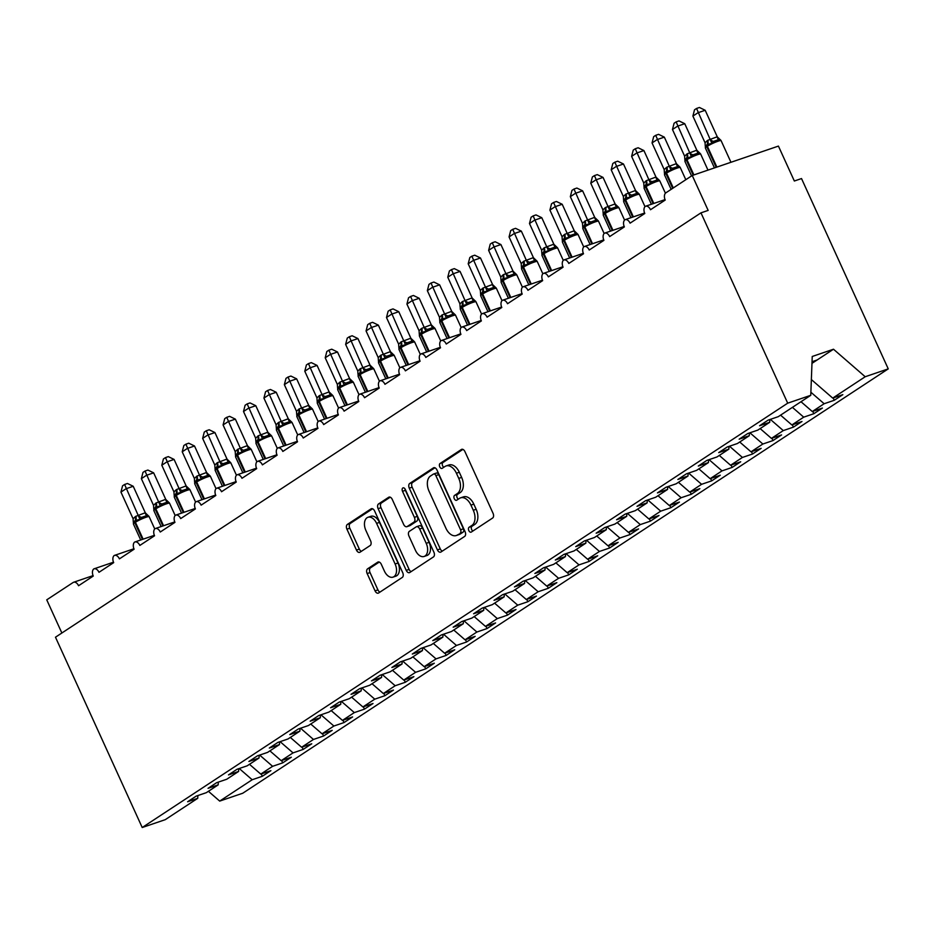<?xml version="1.0" encoding="UTF-8"?>
<svg xmlns="http://www.w3.org/2000/svg" width="935" height="935" viewBox="0 0 935 935"><rect width="100%" height="100%" fill="white"/><g stroke="black" fill="none" stroke-linecap="round" stroke-linejoin="round"><path stroke-width="1.4" d="M468.809 530.577A2.653 1.648 -108.8 0 0 471.065 532.167A2.653 1.648 -108.8 0 0 471.298 532.05L492.605 518.048A3.798 2.349 -108.8 0 0 493.049 513.303L464.929 451.605A3.798 2.349 -108.8 0 0 461.703 449.326A3.798 2.349 -108.8 0 0 461.364 449.501L440.058 463.503A2.653 1.648 -108.8 0 0 439.754 466.822A2.653 1.648 -108.8 0 0 442.01 468.412A2.653 1.648 -108.8 0 0 442.243 468.295L445.002 466.483A12.143 7.527 -108.8 0 1 446.077 465.957A12.143 7.527 -108.8 0 1 456.42 473.239L458.758 478.381A12.143 7.527 -108.8 0 1 457.344 493.563L454.585 495.375A2.653 1.648 -108.8 0 0 454.281 498.706A2.653 1.648 -108.8 0 0 456.537 500.295A2.653 1.648 -108.8 0 0 456.771 500.178L459.529 498.367A12.143 7.527 -108.8 0 1 460.604 497.841A12.143 7.527 -108.8 0 1 470.948 505.11L473.285 510.253A12.143 7.527 -108.8 0 1 471.871 525.447L469.113 527.258A2.653 1.648 -108.8 0 0 468.809 530.577M460.604 497.841L463.479 496.859A12.143 7.527 -108.8 0 1 473.823 504.14L476.16 509.283A12.143 7.527 -108.8 0 1 474.746 524.465L471.988 526.276A2.653 1.648 -108.8 0 0 471.672 529.596A2.653 1.648 -108.8 0 0 472.865 531.022M462.895 449.396L442.933 462.521A2.653 1.648 -108.8 0 0 442.617 465.84A2.653 1.648 -108.8 0 0 443.809 467.278M446.077 465.957L448.952 464.975A12.143 7.527 -108.8 0 1 459.295 472.257L461.633 477.399A12.143 7.527 -108.8 0 1 460.219 492.581L457.46 494.405A2.653 1.648 -108.8 0 0 457.145 497.724A2.653 1.648 -108.8 0 0 458.337 499.15M367.607 568.819A3.798 2.349 -108.8 0 0 367.163 573.564L375.052 590.873A3.798 2.349 -108.8 0 0 378.278 593.152A3.798 2.349 -108.8 0 0 378.617 592.989L402.272 577.433A3.798 2.349 -108.8 0 0 402.716 572.688L374.608 510.989A3.798 2.349 -108.8 0 0 371.37 508.71A3.798 2.349 -108.8 0 0 371.031 508.874L347.376 524.43A3.798 2.349 -108.8 0 0 346.932 529.175L356.457 550.084A3.798 2.349 -108.8 0 0 359.694 552.363A3.798 2.349 -108.8 0 0 360.033 552.199L370.155 545.537A3.798 2.349 -108.8 0 0 370.599 540.792L365.877 530.425A10.156 6.3 -108.8 0 1 367.958 517.289A10.156 6.3 -108.8 0 1 376.595 523.378L395.108 563.992A10.156 6.3 -108.8 0 1 393.027 577.129A10.156 6.3 -108.8 0 1 384.378 571.04L381.293 564.273A3.798 2.349 -108.8 0 0 378.067 561.993A3.798 2.349 -108.8 0 0 377.728 562.169L367.607 568.819L370.482 567.837A3.798 2.349 -108.8 0 0 370.038 572.582L377.927 589.892A3.798 2.349 -108.8 0 0 379.961 592.1M787.702 403.172L142.214 827.522L165.273 819.656L197.741 798.303L187.619 801.762L196.198 796.117L206.331 792.67L218.171 784.874L208.049 788.334L216.628 782.688L226.749 779.241L238.6 771.445L228.479 774.905L237.058 769.26L247.179 765.812L259.03 758.016L248.897 761.476L257.476 755.831L267.609 752.383L279.46 744.587L269.327 748.047L277.905 742.402L288.038 738.954L299.878 731.158L289.756 734.618L298.335 728.973L308.457 725.525L320.308 717.729L310.186 721.189L318.765 715.544L328.886 712.096L340.737 704.3L330.604 707.76L339.183 702.115L349.316 698.667L361.167 690.871L351.034 694.331L359.613 688.686L369.746 685.238L381.585 677.443L371.464 680.902L380.042 675.257L390.164 671.809L402.015 664.014L391.894 667.473L400.472 661.828L410.594 658.38L422.445 650.585L412.312 654.044L420.902 648.399L431.023 644.951L442.874 637.156L432.741 640.615L441.32 634.97L451.453 631.522L463.292 623.727L453.171 627.186L461.75 621.541L471.871 618.093L483.722 610.298L473.601 613.757L482.179 608.112L492.301 604.664L504.152 596.869L494.031 600.328L502.609 594.683L512.731 591.236L524.582 583.44L514.449 586.899L523.027 581.254L533.16 577.807L545 570.011L534.878 573.471L543.457 567.825L553.59 564.378L565.43 556.582L555.308 560.042L563.887 554.397L574.008 550.949L585.859 543.153L575.738 546.613L584.317 540.968L594.438 537.52L606.289 529.724L596.156 533.184L604.735 527.539L614.868 524.091L626.719 516.307L616.586 519.755L625.164 514.11L635.297 510.662L647.137 502.878L637.015 506.326L645.594 500.681L655.715 497.233L667.567 489.449L657.445 492.897L666.024 487.252L676.145 483.804L687.996 476.02L677.863 479.468L686.442 473.823L696.575 470.375L708.426 462.591L698.293 466.039L706.872 460.394L717.005 456.946L728.844 449.162L718.723 452.61L727.301 446.965L737.423 443.517L749.274 435.733L739.153 439.181L747.731 433.548L757.853 430.088L769.704 422.304L759.571 425.752L768.161 420.119L778.282 416.659L810.762 395.306L787.702 403.172L700.969 212.853L708.157 210.41L692.239 175.488L665.895 192.809A5.797 3.6 -108.8 0 0 665.217 200.055L650.503 209.732A5.797 3.6 71.2 0 0 645.571 206.249A5.797 3.6 71.2 0 0 645.267 206.378A5.797 3.6 -108.8 0 0 644.788 213.484L630.085 223.161A5.797 3.6 71.2 0 0 625.141 219.678A5.797 3.6 71.2 0 0 624.837 219.807A5.797 3.6 -108.8 0 0 624.358 226.913L609.655 236.59A5.797 3.6 71.2 0 0 604.711 233.107A5.797 3.6 71.2 0 0 604.407 233.236A5.797 3.6 -108.8 0 0 603.928 240.342L589.225 250.019A5.797 3.6 71.2 0 0 584.293 246.536A5.797 3.6 71.2 0 0 583.989 246.665A5.797 3.6 -108.8 0 0 583.51 253.771L568.796 263.448A5.797 3.6 71.2 0 0 563.863 259.965A5.797 3.6 71.2 0 0 563.56 260.094A5.797 3.6 -108.8 0 0 563.08 267.2L548.377 276.877A5.797 3.6 71.2 0 0 543.434 273.394A5.797 3.6 71.2 0 0 543.13 273.523A5.797 3.6 -108.8 0 0 542.651 280.629L527.948 290.306A5.797 3.6 71.2 0 0 523.004 286.823A5.797 3.6 71.2 0 0 522.7 286.952A5.797 3.6 -108.8 0 0 522.221 294.058L507.518 303.735A5.797 3.6 71.2 0 0 502.586 300.252A5.797 3.6 71.2 0 0 502.282 300.38A5.797 3.6 -108.8 0 0 501.803 307.486L487.088 317.164A5.797 3.6 71.2 0 0 482.156 313.681A5.797 3.6 71.2 0 0 481.852 313.809A5.797 3.6 -108.8 0 0 481.373 320.915L466.67 330.593A5.797 3.6 71.2 0 0 461.726 327.11A5.797 3.6 71.2 0 0 461.423 327.238A5.797 3.6 -108.8 0 0 460.943 334.344L446.24 344.022A5.797 3.6 71.2 0 0 441.297 340.539A5.797 3.6 71.2 0 0 440.993 340.667A5.797 3.6 -108.8 0 0 440.514 347.773L425.811 357.45A5.797 3.6 71.2 0 0 420.879 353.968A5.797 3.6 71.2 0 0 420.575 354.096A5.797 3.6 -108.8 0 0 420.095 361.202L405.381 370.868A5.797 3.6 71.2 0 0 400.449 367.397A5.797 3.6 71.2 0 0 400.145 367.525A5.797 3.6 -108.8 0 0 399.666 374.631L384.951 384.297A5.797 3.6 71.2 0 0 380.019 380.825A5.797 3.6 71.2 0 0 379.715 380.954A5.797 3.6 -108.8 0 0 379.236 388.06L364.533 397.726A5.797 3.6 71.2 0 0 359.589 394.254A5.797 3.6 71.2 0 0 359.285 394.383A5.797 3.6 -108.8 0 0 358.806 401.489L344.103 411.155A5.797 3.6 71.2 0 0 339.171 407.683A5.797 3.6 71.2 0 0 338.856 407.812A5.797 3.6 -108.8 0 0 338.388 414.918L323.674 424.583A5.797 3.6 71.2 0 0 318.742 421.112A5.797 3.6 71.2 0 0 318.438 421.241A5.797 3.6 -108.8 0 0 317.958 428.347L303.244 438.012A5.797 3.6 71.2 0 0 298.312 434.541A5.797 3.6 71.2 0 0 298.008 434.67A5.797 3.6 -108.8 0 0 297.529 441.776L282.826 451.441A5.797 3.6 71.2 0 0 277.882 447.97A5.797 3.6 71.2 0 0 277.578 448.099A5.797 3.6 -108.8 0 0 277.099 455.205L262.396 464.87A5.797 3.6 71.2 0 0 257.464 461.399A5.797 3.6 71.2 0 0 257.148 461.528A5.797 3.6 -108.8 0 0 256.681 468.634L241.966 478.299A5.797 3.6 71.2 0 0 237.034 474.828A5.797 3.6 71.2 0 0 236.73 474.957A5.797 3.6 -108.8 0 0 236.251 482.063L221.537 491.728A5.797 3.6 71.2 0 0 216.604 488.257A5.797 3.6 71.2 0 0 216.301 488.386A5.797 3.6 -108.8 0 0 215.821 495.492L201.119 505.157A5.797 3.6 71.2 0 0 196.175 501.686A5.797 3.6 71.2 0 0 195.871 501.815A5.797 3.6 -108.8 0 0 195.392 508.921L180.689 518.586A5.797 3.6 71.2 0 0 175.745 515.115A5.797 3.6 71.2 0 0 175.441 515.243A5.797 3.6 -108.8 0 0 174.962 522.349L160.259 532.015A5.797 3.6 71.2 0 0 155.327 528.544A5.797 3.6 71.2 0 0 155.023 528.672A5.797 3.6 -108.8 0 0 154.544 535.778L139.829 545.444A5.797 3.6 71.2 0 0 134.897 541.973A5.797 3.6 71.2 0 0 134.593 542.101A5.797 3.6 -108.8 0 0 134.114 549.207L119.411 558.873A5.797 3.6 71.2 0 0 114.467 555.402A5.797 3.6 71.2 0 0 114.163 555.53A5.797 3.6 -108.8 0 0 113.684 562.636L98.981 572.302A5.797 3.6 71.2 0 0 94.038 568.831A5.797 3.6 71.2 0 0 93.734 568.959A5.797 3.6 -108.8 0 0 93.255 576.065L78.552 585.731A5.797 3.6 71.2 0 0 73.62 582.26A5.797 3.6 71.2 0 0 73.105 582.505L46.75 599.838L61.862 633.007M142.214 827.522L55.481 637.202L700.969 212.853M437.405 549.885A3.798 2.349 -108.8 0 0 440.642 552.153A3.798 2.349 -108.8 0 0 440.969 551.989L464.637 536.433A3.798 2.349 -108.8 0 0 465.081 531.688L436.961 469.989A3.798 2.349 -108.8 0 0 433.735 467.722A3.798 2.349 -108.8 0 0 433.396 467.886L409.729 483.442A3.798 2.349 -108.8 0 0 409.296 488.187L437.405 549.885L440.28 548.903A3.798 2.349 -108.8 0 0 442.313 551.112M433.454 556.933L409.799 572.489A3.798 2.349 -108.8 0 1 409.46 572.652A3.798 2.349 -108.8 0 1 406.234 570.373L378.114 508.675A3.798 2.349 -108.8 0 1 378.558 503.93L388.679 497.28A3.798 2.349 -108.8 0 1 389.018 497.116A3.798 2.349 -108.8 0 1 392.244 499.383L403.651 524.406A3.798 2.349 -108.8 0 0 406.877 526.685A3.798 2.349 -108.8 0 0 407.216 526.522L413.936 522.104A3.798 2.349 -108.8 0 0 414.38 517.359L402.506 491.307A2.653 1.648 -108.8 0 1 403.055 487.871A2.653 1.648 -108.8 0 1 405.311 489.461L433.898 552.188A3.798 2.349 -108.8 0 1 433.454 556.933M261.239 773.935L262.314 776.284L270.893 770.65L260.76 774.098L272.611 766.314L259.673 755.083M249.47 764.304L260.76 774.098M281.669 760.506L282.732 762.855L291.311 757.221L281.19 760.669L293.041 752.885L280.103 741.654M269.899 750.875L281.19 760.669M302.087 747.077L303.162 749.426L311.741 743.792L301.619 747.24L313.459 739.456L300.532 728.225M290.329 737.446L301.619 747.24M322.517 733.648L323.592 735.997L332.17 730.364L322.049 733.811L333.889 726.028L320.95 714.796M310.747 724.017L322.049 733.811M342.946 720.219L344.022 722.568L352.6 716.935L342.467 720.382L354.318 712.599L341.38 701.367M331.177 710.588L342.467 720.382M363.376 706.79L364.44 709.139L373.018 703.506L362.897 706.953L374.748 699.17L361.81 687.938M351.607 697.159L362.897 706.953M383.806 693.361L384.869 695.71L393.448 690.077L383.327 693.525L395.178 685.741L382.24 674.509M372.036 683.73L383.327 693.525M404.224 679.932L405.299 682.281L413.878 676.648L403.756 680.096L415.596 672.312L402.658 661.08M392.455 670.301L403.756 680.096M424.654 666.503L425.729 668.852L434.308 663.219L424.174 666.667L436.026 658.883L423.087 647.651M412.884 656.873L424.174 666.667M445.083 653.074L446.147 655.423L454.737 649.79L444.604 653.238L456.455 645.454L443.517 634.222M433.314 643.444L444.604 653.238M465.513 639.645L466.577 641.994L475.155 636.361L465.034 639.809L476.885 632.025L463.947 620.793M453.744 630.015L465.034 639.809M485.931 626.216L487.006 628.565L495.585 622.932L485.464 626.38L497.303 618.596L484.365 607.364M474.162 616.586L485.464 626.38M506.361 612.799L507.436 615.148L516.015 609.503L505.882 612.951L517.733 605.167L504.795 593.935M494.592 603.157L505.882 612.951M526.791 599.37L527.854 601.719L536.445 596.074L526.312 599.522L538.163 591.738L525.225 580.506M515.021 589.728L526.312 599.522M547.22 585.941L548.284 588.29L556.863 582.645L546.741 586.093L558.592 578.309L545.654 567.077M535.451 576.299L546.741 586.093M567.639 572.512L568.714 574.861L577.292 569.216L567.171 572.664L579.01 564.88L566.072 553.649M555.881 562.87L567.171 572.664M588.068 559.083L589.143 561.432L597.722 555.787L587.589 559.235L599.44 551.451L586.502 540.22M576.299 549.441L587.589 559.235M608.498 545.654L609.573 548.003L618.152 542.358L608.019 545.806L619.87 538.022L606.932 526.791M596.729 536.012L608.019 545.806M628.928 532.225L629.991 534.575L638.57 528.929L628.449 532.377L640.3 524.593L627.362 513.362M617.158 522.583L628.449 532.377M649.346 518.796L650.421 521.146L659 515.501L648.878 518.96L660.718 511.164L647.78 499.933M637.588 509.154L648.878 518.96M669.776 505.367L670.851 507.717L679.429 502.072L669.296 505.531L681.147 497.736L668.209 486.504M658.006 495.725L669.296 505.531M690.205 491.939L691.281 494.288L699.859 488.643L689.726 492.102L701.577 484.307L688.639 473.075M678.436 482.296L689.726 492.102M710.635 478.51L711.699 480.859L720.277 475.214L710.156 478.673L722.007 470.878L709.069 459.658M698.866 468.867L710.156 478.673M731.065 465.081L732.128 467.43L740.707 461.785L730.586 465.244L742.425 457.449L729.499 446.229M719.296 455.438L730.586 465.244M751.483 451.652L752.558 454.001L761.137 448.356L751.015 451.815L762.855 444.02L749.917 432.8M739.714 442.01L751.015 451.815M771.913 438.223L772.988 440.572L781.567 434.927L771.433 438.386L783.285 430.591L770.346 419.371M760.143 428.581L771.433 438.386M792.342 424.794L793.406 427.143L801.985 421.498L791.863 424.958L803.714 417.162L792.424 407.368M780.573 415.152L791.863 424.958M812.772 411.365L813.836 413.714L822.414 408.069L812.293 411.529L824.144 403.733L834.265 400.285L842.844 394.64L832.723 398.1L865.202 376.747L888.25 368.881L801.517 178.562L794.341 181.016L778.423 146.094L692.239 175.488M801.003 401.723L812.293 411.529M811.358 379.563L832.723 398.1M239.243 768.512L252.181 779.743L262.314 776.284M197.741 798.303L197.846 795.556M282.732 762.855L272.611 766.314M218.171 784.874L218.276 782.128M303.162 749.426L293.041 752.885M238.6 771.445L238.706 768.699M323.592 735.997L313.459 739.456M259.03 758.016L259.135 755.27M344.022 722.568L333.889 726.028M279.46 744.587L279.553 741.841M364.44 709.139L354.318 712.599M299.878 731.158L299.983 728.412M384.869 695.71L374.748 699.17M320.308 717.729L320.413 714.983M405.299 682.281L395.178 685.741M340.737 704.3L340.843 701.554M425.729 668.852L415.596 672.312M361.167 690.871L361.272 688.125M446.147 655.423L436.026 658.883M381.585 677.443L381.69 674.696M466.577 641.994L456.455 645.454M402.015 664.014L402.12 661.267M487.006 628.565L476.885 632.025M422.445 650.585L422.55 647.838M507.436 615.148L497.303 618.596M442.874 637.156L442.98 634.409M527.854 601.719L517.733 605.167M463.292 623.727L463.398 620.98M548.284 588.29L538.163 591.738M483.722 610.298L483.827 607.551M568.714 574.861L558.592 578.309M504.152 596.869L504.257 594.122M589.143 561.432L579.01 564.88M524.582 583.44L524.687 580.693M609.573 548.003L599.44 551.451M545 570.011L545.105 567.264M629.991 534.575L619.87 538.022M565.43 556.582L565.535 553.836M650.421 521.146L640.3 524.593M585.859 543.153L585.965 540.407M670.851 507.717L660.718 511.164M606.289 529.724L606.394 526.978M691.281 494.288L681.147 497.736M626.719 516.307L626.812 513.549M711.699 480.859L701.577 484.307M647.137 502.878L647.242 500.12M732.128 467.43L722.007 470.878M667.567 489.449L667.672 486.691M752.558 454.001L742.425 457.449M687.996 476.02L688.102 473.262M772.988 440.572L762.855 444.02M708.426 462.591L708.52 459.833M793.406 427.143L783.285 430.591M728.844 449.162L728.949 446.404M813.836 413.714L803.714 417.162M749.274 435.733L749.379 432.975M208.411 791.29L219.702 801.096L252.181 779.743M219.702 801.096L242.761 793.231L888.25 368.881M769.704 422.304L769.809 419.546M810.879 392.233L824.144 403.733M833.19 397.936L834.265 400.285M810.762 395.306L812.235 356.48L833.494 349.223L865.202 376.747M811.966 363.376L833.494 349.223M812.036 361.716L817.143 359.975M434.927 467.781L412.604 482.46A3.798 2.349 -108.8 0 0 412.16 487.205L440.28 548.903M460.242 533.09A2.653 1.648 -108.8 0 0 460.558 529.771L435.874 475.611A2.653 1.648 -108.8 0 0 433.606 474.022A2.653 1.648 -108.8 0 0 433.373 474.138L430.462 476.044A12.143 7.527 -108.8 0 0 429.048 491.226L445.925 528.252A12.143 7.527 -108.8 0 0 456.257 535.533A12.143 7.527 -108.8 0 0 457.332 534.995L463.117 532.108A2.653 1.648 -108.8 0 0 463.421 528.789L460.558 529.771M436.248 473.157A2.653 1.648 -108.8 0 1 436.481 473.04A2.653 1.648 -108.8 0 1 438.749 474.629L463.421 528.789M456.257 535.533L459.132 534.551A12.143 7.527 -108.8 0 0 460.207 534.025L457.332 534.995M463.117 532.108L460.207 534.025M390.211 497.175L381.433 502.96A3.798 2.349 -108.8 0 0 380.989 507.705L409.098 569.403A3.798 2.349 -108.8 0 0 411.131 571.612M409.39 525.786A3.798 2.349 -108.8 0 0 409.752 525.704A3.798 2.349 -108.8 0 0 410.091 525.54L416.811 521.122A3.798 2.349 -108.8 0 0 417.255 516.377L405.381 490.326L402.506 491.307M405.007 488.923A2.653 1.648 -108.8 0 0 405.381 490.326M415.479 550.376A10.156 6.3 -108.8 0 0 424.128 556.465A10.156 6.3 -108.8 0 0 426.208 543.317L419.686 529.011A3.798 2.349 -108.8 0 0 416.461 526.732A3.798 2.349 -108.8 0 0 416.122 526.908L409.401 531.314A3.798 2.349 -108.8 0 0 408.957 536.059L415.479 550.376M424.128 556.465L427.003 555.483A10.156 6.3 -108.8 0 0 429.083 542.347L426.208 543.317M418.997 525.926A3.798 2.349 -108.8 0 1 419.336 525.762A3.798 2.349 -108.8 0 1 422.562 528.03L429.083 542.347M379.259 562.064L370.482 567.837M393.027 577.129L395.902 576.147A10.156 6.3 -108.8 0 0 397.983 563.01L395.108 563.992M367.958 517.289L370.833 516.307A10.156 6.3 -108.8 0 1 379.47 522.396L397.983 563.01M372.574 508.78L350.251 523.448A3.798 2.349 -108.8 0 0 349.807 528.193L359.332 549.102A3.798 2.349 -108.8 0 0 361.366 551.311M717.262 136.779L705.189 110.283L698.001 112.726L692.893 116.08L705.048 142.739L707.666 140.344L717.192 136.779L720.873 140.308L719.003 139.514L713.615 141.349L711.897 143.371L707.468 144.411A1.928 1.496 56.7 0 0 707.374 146.257L716.876 167.084M692.893 116.08L694.518 109.804L696.563 108.46L710.086 139.233M720.675 140.063L721.119 140.694A8.31 1.028 155.5 0 0 717.94 141.255A8.31 1.028 155.5 0 0 707.374 146.257L706.766 146.655L716.187 167.318M707.666 140.344A4.254 3.296 -123.3 0 1 707.468 144.411L705.364 146.316L705.376 147.999L714.445 167.914M705.048 142.739L705.282 146.141M710.156 139.385L711.897 143.371M696.563 108.46L699.427 107.478L705.189 110.283M696.832 150.208L684.759 123.712L677.583 126.155L672.475 129.509L684.619 156.168L687.248 153.772L696.774 150.208L700.444 153.737L698.574 152.943L693.186 154.778L691.468 156.799L687.038 157.84A1.928 1.496 56.7 0 0 686.944 159.686L693.899 174.927M672.475 129.509L674.088 123.233L676.134 121.889L689.656 152.662A4.254 2.676 48.7 0 0 693.186 154.778M700.245 153.492L700.689 154.123A8.31 1.028 155.5 0 0 697.522 154.684A8.31 1.028 155.5 0 0 686.944 159.686L686.337 160.084L693.209 175.161M687.248 153.772A4.254 3.296 -123.3 0 1 687.038 157.84L684.934 159.745L684.946 161.428L691.561 175.932M684.619 156.168L684.852 159.569M689.726 152.814L691.468 156.799M676.134 121.889L678.997 120.907L684.759 123.712M676.414 163.637L664.329 137.141L657.153 139.584L652.046 142.938L664.189 169.597L666.819 167.201L676.344 163.637L680.014 167.166L678.155 166.372L672.768 168.206L671.038 170.228L666.62 171.269A1.928 1.496 56.7 0 0 666.526 173.115L673.282 187.947M652.046 142.938L653.67 136.662L655.704 135.318L669.226 166.091M679.815 166.921L680.259 167.552A8.31 1.028 155.5 0 0 677.092 168.113A8.31 1.028 155.5 0 0 666.526 173.115L665.907 173.513L672.674 188.356M666.819 167.201A4.254 3.296 -123.3 0 1 666.62 171.269L664.504 173.174L664.516 174.857L671.131 189.361M664.189 169.597L664.423 172.998M669.296 166.243L671.038 170.228M655.704 135.318L658.579 134.336L664.329 137.141M655.984 177.066L643.911 150.57L636.723 153.013L631.616 156.367L643.759 183.026L646.389 180.63L655.914 177.066L659.596 180.595L657.726 179.8L652.338 181.635L650.62 183.657L646.19 184.698A1.928 1.496 56.7 0 0 646.097 186.544L653.799 203.444M631.616 156.367L633.24 150.091L635.274 148.747L648.797 179.52M659.385 180.35L659.841 180.981A8.31 1.028 155.5 0 0 656.662 181.542A8.31 1.028 155.5 0 0 646.097 186.544L645.477 186.942L653.109 203.678M646.389 180.63A4.254 3.296 -123.3 0 1 646.19 184.698L644.086 186.603L644.098 188.286L651.379 204.274M643.759 183.026L643.993 186.427M648.878 179.672L650.62 183.657M635.274 148.747L638.149 147.765L643.911 150.57M635.555 190.495L623.481 163.999L616.294 166.442L611.186 169.796L623.341 196.455L625.959 194.059L635.484 190.495L639.166 194.024L637.296 193.229L631.908 195.064L630.19 197.086L625.76 198.126A1.928 1.496 56.7 0 0 625.667 199.973L633.369 216.873M611.186 169.796L612.811 163.52L614.856 162.176L628.378 192.949M638.967 193.779L639.411 194.41A8.31 1.028 155.5 0 0 636.232 194.971A8.31 1.028 155.5 0 0 625.667 199.973L625.059 200.37L632.679 217.107M625.959 194.059A4.254 3.296 -123.3 0 1 625.76 198.126L623.657 200.032L623.668 201.715L630.95 217.703M623.341 196.455L623.563 199.856M628.449 193.101L630.19 197.086M614.856 162.176L617.719 161.194L623.481 163.999M615.125 203.923L603.052 177.416L595.875 179.871L590.768 183.225L602.911 209.884L605.541 207.488L615.066 203.923L618.736 207.453L616.866 206.658L611.478 208.493L609.76 210.515L605.331 211.555A1.928 1.496 56.7 0 0 605.237 213.402L612.951 230.302M590.768 183.225L592.381 176.949L594.426 175.605L607.949 206.366M618.538 207.208L618.982 207.839A8.31 1.028 155.5 0 0 615.814 208.4A8.31 1.028 155.5 0 0 605.237 213.402L604.629 213.799L612.261 230.536M605.541 207.488A4.254 3.296 -123.3 0 1 605.331 211.555L603.227 213.46L603.239 215.144L610.52 231.132M602.911 209.884L603.145 213.285M608.019 206.53L609.76 210.515M594.426 175.605L597.29 174.623L603.052 177.416M594.707 217.352L582.622 190.845L575.446 193.3L570.338 196.654L582.482 223.313L585.111 220.917L594.637 217.352L598.307 220.882L596.448 220.087L591.06 221.922L589.331 223.944L584.913 224.984A1.928 1.496 56.7 0 0 584.819 226.819L592.521 243.731M570.338 196.654L571.963 190.378L573.996 189.034L587.519 219.795M598.108 220.637L598.552 221.268A8.31 1.028 155.5 0 0 595.385 221.829A8.31 1.028 155.5 0 0 584.819 226.819L584.2 227.228L591.832 243.965M585.111 220.917A4.254 3.296 -123.3 0 1 584.913 224.984L582.797 226.889L582.809 228.572L590.102 244.561M582.482 223.313L582.715 226.714M587.589 219.959L589.331 223.944M573.996 189.034L576.872 188.052L582.622 190.845M574.277 230.781L562.204 204.274L555.016 206.728L549.909 210.083L562.052 236.742L564.682 234.346L574.207 230.781L577.888 234.311L576.018 233.516L570.63 235.351L568.912 237.373L564.483 238.413A1.928 1.496 56.7 0 0 564.389 240.248L572.091 257.16M549.909 210.083L551.533 203.807L553.567 202.463L567.089 233.224M577.678 234.066L578.134 234.697A8.31 1.028 155.5 0 0 574.955 235.258A8.31 1.028 155.5 0 0 564.389 240.248L563.77 240.657L571.402 257.394M564.682 234.346A4.254 3.296 -123.3 0 1 564.483 238.413L562.379 240.318L562.379 242.001L569.672 257.99M562.052 236.742L562.286 240.143M567.171 233.388L568.912 237.373M553.567 202.463L556.442 201.481L562.204 204.274M553.847 244.21L541.774 217.703L534.586 220.157L529.479 223.512L541.634 250.171L544.252 247.775L553.777 244.21L557.459 247.74L555.589 246.945L550.201 248.78L548.483 250.802L544.053 251.842A1.928 1.496 56.7 0 0 543.96 253.677L551.662 270.589M529.479 223.512L531.103 217.236L533.149 215.891L546.671 246.653M557.26 247.494L557.704 248.126A8.31 1.028 155.5 0 0 554.525 248.687A8.31 1.028 155.5 0 0 543.96 253.677L543.352 254.086L550.972 270.823M544.252 247.775A4.254 3.296 -123.3 0 1 544.053 251.842L541.949 253.747L541.961 255.43L549.242 271.419M541.634 250.171L541.856 253.572M546.741 246.817L548.483 250.802M533.149 215.891L536.012 214.91L541.774 217.703M533.417 257.639L521.344 231.132L514.168 233.586L509.061 236.941L521.204 263.6L523.834 261.204L533.347 257.639L537.029 261.169L535.159 260.374L529.771 262.209L528.053 264.231L523.623 265.271A1.928 1.496 56.7 0 0 523.53 267.106L531.244 284.018M509.061 236.941L510.674 230.665L512.719 229.32L526.241 260.082M536.83 260.923L537.274 261.555A8.31 1.028 155.5 0 0 534.107 262.116A8.31 1.028 155.5 0 0 523.53 267.106L522.922 267.515L530.554 284.252M523.834 261.204A4.254 3.296 -123.3 0 1 523.623 265.271L521.52 267.176L521.531 268.859L528.813 284.848M521.204 263.6L521.438 267.001M526.312 260.246L528.053 264.231M512.719 229.32L515.582 228.339L521.344 231.132M512.999 271.068L500.915 244.561L493.738 247.015L488.631 250.37L500.774 277.029L503.404 274.633L512.929 271.068L516.599 274.598L514.741 273.791L509.353 275.638L507.623 277.66L503.194 278.7A1.928 1.496 56.7 0 0 503.112 280.535L510.814 297.447M488.631 250.37L490.244 244.093L492.289 242.749L505.812 273.511A4.254 2.676 48.7 0 0 509.353 275.638M516.4 274.352L516.845 274.983A8.31 1.028 155.5 0 0 513.677 275.544A8.31 1.028 155.5 0 0 503.112 280.535L502.492 280.944L510.124 297.681M503.404 274.633A4.254 3.296 -123.3 0 1 503.194 278.7L501.09 280.605L501.102 282.288L508.395 298.277M500.774 277.029L501.008 280.43M505.882 273.674L507.623 277.66M492.289 242.749L495.164 241.768L500.915 244.561M492.57 284.497L480.485 257.99L473.309 260.444L468.201 263.799L480.345 290.458L482.974 288.062L492.5 284.497L496.181 288.027L494.311 287.22L488.923 289.067L487.205 291.089L482.776 292.129A1.928 1.496 56.7 0 0 482.682 293.964L490.384 310.876M468.201 263.799L469.826 257.522L471.859 256.178L485.382 286.94M495.971 287.781L496.427 288.412A8.31 1.028 155.5 0 0 493.248 288.973A8.31 1.028 155.5 0 0 482.682 293.964L482.063 294.373L489.695 311.11M482.974 288.062A4.254 3.296 -123.3 0 1 482.776 292.129L480.66 294.034L480.672 295.717L487.965 311.706M480.345 290.458L480.578 293.859M485.464 287.103L487.205 291.089M471.859 256.178L474.735 255.197L480.485 257.99M472.14 297.926L460.067 271.419L452.879 273.873L447.772 277.227L459.926 303.887L462.544 301.491L472.07 297.926L475.751 301.456L473.881 300.649L468.493 302.496L466.775 304.518L462.346 305.546A1.928 1.496 56.7 0 0 462.252 307.393L469.954 324.305M447.772 277.227L449.396 270.951L451.441 269.607L464.964 300.369M475.541 301.21L475.997 301.841A8.31 1.028 155.5 0 0 472.818 302.402A8.31 1.028 155.5 0 0 462.252 307.393L461.645 307.802L469.265 324.538M462.544 301.491A4.254 3.296 -123.3 0 1 462.346 305.546L460.242 307.463L460.254 309.146L467.535 325.135M459.926 303.887L460.149 307.288M465.034 300.532L466.775 304.518M451.441 269.607L454.305 268.625L460.067 271.419M451.71 311.355L439.637 284.848L432.449 287.302L427.353 290.656L439.497 317.316L442.126 314.92L451.64 311.355L455.322 314.885L453.452 314.078L448.064 315.925L446.346 317.947L441.916 318.975A1.928 1.496 56.7 0 0 441.823 320.822L449.536 337.734M427.353 290.656L428.966 284.38L431.012 283.036L444.534 313.798M455.123 314.639L455.567 315.27A8.31 1.028 155.5 0 0 452.388 315.831A8.31 1.028 155.5 0 0 441.823 320.822L441.215 321.231L448.847 337.967M442.126 314.92A4.254 3.296 -123.3 0 1 441.916 318.975L439.812 320.892L439.824 322.575L447.105 338.563M439.497 317.316L439.731 320.717M444.604 313.961L446.346 317.947M431.012 283.036L433.875 282.054L439.637 284.848M431.292 324.784L419.207 298.277L412.031 300.731L406.924 304.085L419.067 330.745L421.697 328.349L431.222 324.784L434.892 328.314L433.034 327.507L427.646 329.354L425.916 331.376L421.486 332.404A1.928 1.496 56.7 0 0 421.393 334.251L429.107 351.163M406.924 304.085L408.537 297.809L410.582 296.465L424.104 327.227M434.693 328.068L435.137 328.699A8.31 1.028 155.5 0 0 431.97 329.26A8.31 1.028 155.5 0 0 421.393 334.251L420.785 334.66L428.417 351.396M421.697 328.349A4.254 3.296 -123.3 0 1 421.486 332.404L419.383 334.321L419.394 336.004L426.687 351.992M419.067 330.745L419.301 334.146M424.174 327.39L425.916 331.376M410.582 296.465L413.457 295.483L419.207 298.277M410.862 338.213L398.777 311.706L391.601 314.16L386.494 317.514L398.637 344.173L401.267 341.778L410.792 338.213L414.474 341.742L412.604 340.936L407.216 342.783L405.486 344.805L401.068 345.833A1.928 1.496 56.7 0 0 400.975 347.68L408.677 364.592M386.494 317.514L388.118 311.238L390.152 309.894L403.675 340.656M414.263 341.497L414.719 342.128A8.31 1.028 155.5 0 0 411.54 342.689A8.31 1.028 155.5 0 0 400.975 347.68L400.355 348.089L407.987 364.825M401.267 341.778A4.254 3.296 -123.3 0 1 401.068 345.833L398.953 347.75L398.964 349.433L406.257 365.421M398.637 344.173L398.871 347.575M403.756 340.819L405.486 344.805M390.152 309.894L393.027 308.912L398.777 311.706M390.433 351.642L378.359 325.135L371.172 327.589L366.064 330.943L378.219 357.602L380.837 355.207L390.363 351.642L394.044 355.171L392.174 354.365L386.786 356.212L385.068 358.234L380.639 359.262A1.928 1.496 56.7 0 0 380.545 361.109L388.247 378.02M366.064 330.943L367.689 324.667L369.722 323.323L383.257 354.084M393.834 354.926L394.289 355.557A8.31 1.028 155.5 0 0 391.11 356.118A8.31 1.028 155.5 0 0 380.545 361.109L379.937 361.518L387.558 378.254M380.837 355.207A4.254 3.296 -123.3 0 1 380.639 359.262L378.535 361.179L378.546 362.862L385.828 378.85M378.219 357.602L378.441 361.003M383.327 354.248L385.068 358.234M369.722 323.323L372.598 322.341L378.359 325.135M370.003 365.071L357.93 338.563L350.742 341.018L345.634 344.372L357.789 371.031L360.419 368.635L369.933 365.059L373.614 368.6L371.744 367.794L366.356 369.641L364.638 371.662L360.209 372.691A1.928 1.496 56.7 0 0 360.115 374.538L367.817 391.449M345.634 344.372L347.259 338.096L349.304 336.752L362.827 367.513M373.416 368.355L373.86 368.986A8.31 1.028 155.5 0 0 370.681 369.547A8.31 1.028 155.5 0 0 360.115 374.538L359.507 374.947L367.128 391.683M360.419 368.635A4.254 3.296 -123.3 0 1 360.209 372.691L358.105 374.608L358.117 376.291L365.398 392.279M357.789 371.031L358.023 374.432M362.897 367.677L364.638 371.662M349.304 336.752L352.168 335.77L357.93 338.563M349.573 378.5L337.5 351.992L330.324 354.447L325.216 357.801L337.36 384.46L339.989 382.064L349.515 378.488L353.185 382.029L351.315 381.223L345.927 383.069L344.209 385.091L339.779 386.12A1.928 1.496 56.7 0 0 339.685 387.967L347.399 404.878M325.216 357.801L326.829 351.513L328.875 350.181L342.397 380.942M352.986 381.784L353.43 382.415A8.31 1.028 155.5 0 0 350.263 382.976A8.31 1.028 155.5 0 0 339.685 387.967L339.078 388.376L346.71 405.112M339.989 382.064A4.254 3.296 -123.3 0 1 339.779 386.12L337.675 388.037L337.687 389.72L344.968 405.708M337.36 384.46L337.593 387.861M342.467 381.106L344.209 385.091M328.875 350.181L331.738 349.199L337.5 351.992M329.155 391.929L317.07 365.421L309.894 367.876L304.787 371.23L316.93 397.889L319.56 395.493L329.085 391.917L332.767 395.458L330.897 394.652L325.509 396.498L323.779 398.52L319.361 399.549A1.928 1.496 56.7 0 0 319.267 401.395L326.969 418.307M304.787 371.23L306.411 364.942L308.445 363.61L321.967 394.371M332.556 395.213L333.012 395.844A8.31 1.028 155.5 0 0 329.833 396.405A8.31 1.028 155.5 0 0 319.267 401.395L318.648 401.805L326.28 418.541M319.56 395.493A4.254 3.296 -123.3 0 1 319.361 399.549L317.245 401.466L317.257 403.149L324.55 419.137M316.93 397.889L317.164 401.29M322.037 394.535L323.779 398.52M308.445 363.61L311.32 362.628L317.07 365.421M308.725 405.358L296.652 378.85L289.464 381.305L284.357 384.659L296.5 411.318L299.13 408.922L308.655 405.346L312.337 408.887L310.467 408.081L305.079 409.927L303.361 411.949L298.931 412.978A1.928 1.496 56.7 0 0 298.838 414.824L306.54 431.736M284.357 384.659L285.981 378.371L288.015 377.039L301.537 407.8M312.126 408.642L312.582 409.273A8.31 1.028 155.5 0 0 309.403 409.834A8.31 1.028 155.5 0 0 298.838 414.824L298.218 415.233L305.85 431.97M299.13 408.922A4.254 3.296 -123.3 0 1 298.931 412.978L296.827 414.895L296.839 416.578L304.12 432.566M296.5 411.318L296.734 414.719M301.619 407.964L303.361 411.949M288.015 377.039L290.89 376.057L296.652 378.85M288.296 418.786L276.222 392.279L269.035 394.734L263.927 398.088L276.082 424.747L278.7 422.351L288.225 418.775L291.907 422.316L290.037 421.51L284.649 423.356L282.931 425.378L278.501 426.407A1.928 1.496 56.7 0 0 278.408 428.253L286.11 445.165M263.927 398.088L265.552 391.8L267.597 390.468L281.119 421.229A4.254 2.676 48.7 0 0 284.649 423.356M291.708 422.071L292.152 422.702A8.31 1.028 155.5 0 0 288.973 423.263A8.31 1.028 155.5 0 0 278.408 428.253L277.8 428.662L285.42 445.399M278.7 422.351A4.254 3.296 -123.3 0 1 278.501 426.407L276.398 428.324L276.409 430.007L283.691 445.983M276.082 424.747L276.316 428.148M281.19 421.393L282.931 425.378M267.597 390.468L270.46 389.486L276.222 392.279M267.866 432.215L255.793 405.708L248.617 408.163L243.509 411.517L255.652 438.176L258.282 435.78L267.807 432.204L271.477 435.745L269.607 434.939L264.219 436.785L262.501 438.807L258.072 439.836A1.928 1.496 56.7 0 0 257.978 441.682L265.692 458.594M243.509 411.517L245.122 405.229L247.167 403.897L260.69 434.658M271.279 435.5L271.723 436.131A8.31 1.028 155.5 0 0 268.555 436.692A8.31 1.028 155.5 0 0 257.978 441.682L257.37 442.091L265.002 458.828M258.282 435.78A4.254 3.296 -123.3 0 1 258.072 439.836L255.968 441.752L255.98 443.435L263.261 459.412M255.652 438.176L255.886 441.577M260.76 434.822L262.501 438.807M247.167 403.897L250.031 402.915L255.793 405.708M247.448 445.644L235.363 419.137L228.187 421.591L223.079 424.946L235.223 451.605L237.852 449.209L247.378 445.633L251.048 449.174L249.189 448.368L243.801 450.202L242.071 452.236L237.654 453.265A1.928 1.496 56.7 0 0 237.56 455.111L245.262 472.023M223.079 424.946L224.704 418.658L226.737 417.326L240.26 448.087M250.849 448.929L251.293 449.56A8.31 1.028 155.5 0 0 248.126 450.121A8.31 1.028 155.5 0 0 237.56 455.111L236.941 455.52L244.573 472.257M237.852 449.209A4.254 3.296 -123.3 0 1 237.654 453.265L235.538 455.181L235.55 456.853L242.843 472.841M235.223 451.605L235.456 454.994M240.33 448.251L242.071 452.236M226.737 417.326L229.613 416.344L235.363 419.137M227.018 459.073L214.945 432.566L207.757 435.02L202.65 438.375L214.793 465.034L217.423 462.638L226.948 459.062L230.629 462.603L228.759 461.796L223.371 463.631L221.653 465.665L217.224 466.694A1.928 1.496 56.7 0 0 217.13 468.54L224.832 485.452M202.65 438.375L204.274 432.087L206.308 430.755L219.83 461.516M230.419 462.358L230.875 462.989A8.31 1.028 155.5 0 0 227.696 463.55A8.31 1.028 155.5 0 0 217.13 468.54L216.511 468.949L224.143 485.686M217.423 462.638A4.254 3.296 -123.3 0 1 217.224 466.694L215.12 468.61L215.12 470.282L222.413 486.27M214.793 465.034L215.027 468.423M219.912 461.68L221.653 465.665M206.308 430.755L209.183 429.773L214.945 432.566M206.588 472.502L194.515 445.995L187.327 448.449L182.22 451.804L194.375 478.463L196.993 476.067L206.518 472.491L210.2 476.032L208.33 475.225L202.942 477.06L201.224 479.094L196.794 480.123A1.928 1.496 56.7 0 0 196.701 481.969L204.403 498.881M182.22 451.804L183.844 445.516L185.89 444.183L199.412 474.945M210.001 475.786L210.445 476.418A8.31 1.028 155.5 0 0 207.266 476.979A8.31 1.028 155.5 0 0 196.701 481.969L196.093 482.378L203.713 499.115M196.993 476.067A4.254 3.296 -123.3 0 1 196.794 480.123L194.69 482.028L194.702 483.711L201.983 499.699M194.375 478.463L194.597 481.852M199.482 475.109L201.224 479.094M185.89 444.183L188.753 443.202L194.515 445.995M186.159 485.931L174.085 459.424L166.909 461.878L161.802 465.233L173.945 491.892L176.575 489.496L186.1 485.919L189.77 489.461L187.9 488.654L182.512 490.489L180.794 492.523L176.364 493.551A1.928 1.496 56.7 0 0 176.271 495.398L183.985 512.31M161.802 465.233L163.415 458.945L165.46 457.612L178.982 488.374M189.571 489.215L190.015 489.846A8.31 1.028 155.5 0 0 186.848 490.408A8.31 1.028 155.5 0 0 176.271 495.398L175.663 495.807L183.295 512.544M176.575 489.496A4.254 3.296 -123.3 0 1 176.364 493.551L174.261 495.457M173.945 491.892L174.179 495.281M179.052 488.526L180.794 492.523M165.46 457.612L168.323 456.631L174.085 459.424M165.74 499.36L153.656 472.853L146.479 475.307L141.372 478.662L153.515 505.321L156.145 502.925L165.67 499.348L169.34 502.89L167.482 502.083L162.094 503.918L160.364 505.952L155.935 506.98A1.928 1.496 56.7 0 0 155.853 508.827L163.555 525.739M141.372 478.662L142.985 472.374L145.03 471.041L158.553 501.803M169.141 502.644L169.586 503.275A8.31 1.028 155.5 0 0 166.418 503.836A8.31 1.028 155.5 0 0 155.853 508.827L155.233 509.236L162.865 525.973M156.145 502.925A4.254 3.296 -123.3 0 1 155.935 506.98L153.831 508.885L153.843 510.568L161.136 526.557M153.515 505.321L153.749 508.71M158.623 501.955L160.364 505.952M145.03 471.041L147.905 470.06L153.656 472.853M145.311 512.789L133.226 486.282L126.05 488.736L120.942 492.091L133.086 518.75L135.715 516.354L145.241 512.777L148.922 516.319L147.052 515.512L141.664 517.347L139.946 519.381L135.517 520.409A1.928 1.496 56.7 0 0 135.423 522.256L143.125 539.168M120.942 492.091L122.567 485.803L124.6 484.47L138.123 515.232M148.712 516.073L149.168 516.704A8.31 1.028 155.5 0 0 145.989 517.265A8.31 1.028 155.5 0 0 135.423 522.256L134.804 522.665L142.436 539.401M135.715 516.354A4.254 3.296 -123.3 0 1 135.517 520.409L133.413 522.314L133.413 523.997L140.706 539.986M133.086 518.75L133.319 522.139M138.205 515.384L139.946 519.381M124.6 484.47L127.476 483.488L133.226 486.282M474.746 524.465L471.871 525.447M476.16 509.283L473.285 510.253M473.823 504.14L470.948 505.11M457.46 494.405L454.585 495.375M460.219 492.581L457.344 493.563M461.633 477.399L458.758 478.381M459.295 472.257L456.42 473.239M442.933 462.521L440.058 463.503M462.065 449.256L461.364 449.501M471.988 526.276L469.113 527.258M412.16 487.205L409.296 488.187M412.604 482.46L409.729 483.442M434.097 467.64L433.396 467.886M438.749 474.629L435.874 475.611M409.098 569.403L406.234 570.373M380.989 507.705L378.114 508.675M381.433 502.96L378.558 503.93M389.381 497.034L388.679 497.28M410.091 525.54L407.216 526.522M416.811 521.122L413.936 522.104M417.255 516.377L414.38 517.359M422.562 528.03L419.686 529.011M378.43 561.923L377.728 562.169M379.47 522.396L376.595 523.378M359.332 549.102L356.457 550.084M349.807 528.193L346.932 529.175M350.251 523.448L347.376 524.43M371.744 508.64L371.031 508.874M377.927 589.892L375.052 590.873M370.038 572.582L367.163 573.564M707.059 140.753A4.254 3.296 -123.3 0 1 706.86 144.808A1.928 1.496 -123.3 0 0 706.766 146.655A8.31 1.028 155.5 0 0 705.376 147.999M719.003 139.514A4.254 2.349 92.1 0 1 717.192 136.779M713.615 141.349A4.254 2.676 48.7 0 1 710.133 139.186M686.629 154.181A4.254 3.296 -123.3 0 1 686.43 158.237A1.928 1.496 -123.3 0 0 686.337 160.084A8.31 1.028 155.5 0 0 684.946 161.428M698.574 152.943A4.254 2.349 92.1 0 1 696.774 150.208M666.211 167.61A4.254 3.296 -123.3 0 1 666 171.666A1.928 1.496 -123.3 0 0 665.907 173.513A8.31 1.028 155.5 0 0 664.516 174.857M678.155 166.372A4.254 2.349 92.1 0 1 676.344 163.637M672.768 168.206A4.254 2.676 48.7 0 1 669.273 166.044M645.781 181.039A4.254 3.296 -123.3 0 1 645.571 185.095A1.928 1.496 -123.3 0 0 645.477 186.942A8.31 1.028 155.5 0 0 644.098 188.286M657.726 179.8A4.254 2.349 92.1 0 1 655.914 177.066M652.338 181.635A4.254 2.676 48.7 0 1 648.855 179.473M625.351 194.468A4.254 3.296 -123.3 0 1 625.153 198.524A1.928 1.496 -123.3 0 0 625.059 200.37A8.31 1.028 155.5 0 0 623.668 201.715M637.296 193.229A4.254 2.349 92.1 0 1 635.484 190.495M631.908 195.064A4.254 2.676 48.7 0 1 628.425 192.902M604.922 207.897A4.254 3.296 -123.3 0 1 604.723 211.953A1.928 1.496 -123.3 0 0 604.629 213.799A8.31 1.028 155.5 0 0 603.239 215.144M616.866 206.658A4.254 2.349 92.1 0 1 615.066 203.923M611.478 208.493A4.254 2.676 48.7 0 1 607.995 206.331M584.492 221.326A4.254 3.296 -123.3 0 1 584.293 225.382A1.928 1.496 -123.3 0 0 584.2 227.228A8.31 1.028 155.5 0 0 582.809 228.572M596.448 220.087A4.254 2.349 92.1 0 1 594.637 217.352M591.06 221.922A4.254 2.676 48.7 0 1 587.566 219.76M564.074 234.755A4.254 3.296 -123.3 0 1 563.863 238.811A1.928 1.496 -123.3 0 0 563.77 240.657A8.31 1.028 155.5 0 0 562.379 242.001M576.018 233.516A4.254 2.349 92.1 0 1 574.207 230.781M570.63 235.351A4.254 2.676 48.7 0 1 567.136 233.189M543.644 248.184A4.254 3.296 -123.3 0 1 543.445 252.24A1.928 1.496 -123.3 0 0 543.352 254.086A8.31 1.028 155.5 0 0 541.961 255.43M555.589 246.945A4.254 2.349 92.1 0 1 553.777 244.21M550.201 248.78A4.254 2.676 48.7 0 1 546.718 246.618M523.214 261.613A4.254 3.296 -123.3 0 1 523.016 265.669A1.928 1.496 -123.3 0 0 522.922 267.515A8.31 1.028 155.5 0 0 521.531 268.859M535.159 260.374A4.254 2.349 92.1 0 1 533.347 257.639M529.771 262.209A4.254 2.676 48.7 0 1 526.288 260.047M502.785 275.042A4.254 3.296 -123.3 0 1 502.586 279.098A1.928 1.496 -123.3 0 0 502.492 280.944A8.31 1.028 155.5 0 0 501.102 282.288M514.741 273.791A4.254 2.349 92.1 0 1 512.929 271.068M482.367 288.471A4.254 3.296 -123.3 0 1 482.156 292.526A1.928 1.496 -123.3 0 0 482.063 294.373A8.31 1.028 155.5 0 0 480.672 295.717M494.311 287.22A4.254 2.349 92.1 0 1 492.5 284.497M488.923 289.067A4.254 2.676 48.7 0 1 485.429 286.905M461.937 301.9A4.254 3.296 -123.3 0 1 461.726 305.955A1.928 1.496 -123.3 0 0 461.645 307.802A8.31 1.028 155.5 0 0 460.254 309.146M473.881 300.649A4.254 2.349 92.1 0 1 472.07 297.926M468.493 302.496A4.254 2.676 48.7 0 1 465.011 300.334M441.507 315.329A4.254 3.296 -123.3 0 1 441.308 319.384A1.928 1.496 -123.3 0 0 441.215 321.231A8.31 1.028 155.5 0 0 439.824 322.575M453.452 314.078A4.254 2.349 92.1 0 1 451.64 311.355M448.064 315.925A4.254 2.676 48.7 0 1 444.581 313.763M421.077 328.758A4.254 3.296 -123.3 0 1 420.879 332.813A1.928 1.496 -123.3 0 0 420.785 334.66A8.31 1.028 155.5 0 0 419.394 336.004M433.034 327.507A4.254 2.349 92.1 0 1 431.222 324.784M427.646 329.354A4.254 2.676 48.7 0 1 424.151 327.192M400.659 342.187A4.254 3.296 -123.3 0 1 400.449 346.242A1.928 1.496 -123.3 0 0 400.355 348.089A8.31 1.028 155.5 0 0 398.964 349.433M412.604 340.936A4.254 2.349 92.1 0 1 410.792 338.213M407.216 342.783A4.254 2.676 48.7 0 1 403.721 340.62M380.229 355.604A4.254 3.296 -123.3 0 1 380.019 359.671A1.928 1.496 -123.3 0 0 379.937 361.518A8.31 1.028 155.5 0 0 378.546 362.862M392.174 354.365A4.254 2.349 92.1 0 1 390.363 351.642M386.786 356.212A4.254 2.676 48.7 0 1 383.303 354.049M359.8 369.033A4.254 3.296 -123.3 0 1 359.601 373.1A1.928 1.496 -123.3 0 0 359.507 374.947A8.31 1.028 155.5 0 0 358.117 376.291M371.744 367.794A4.254 2.349 92.1 0 1 369.933 365.059M366.356 369.641A4.254 2.676 48.7 0 1 362.874 367.478M339.37 382.462A4.254 3.296 -123.3 0 1 339.171 386.529A1.928 1.496 -123.3 0 0 339.078 388.376A8.31 1.028 155.5 0 0 337.687 389.72M351.315 381.223A4.254 2.349 92.1 0 1 349.515 378.488M345.927 383.069A4.254 2.676 48.7 0 1 342.444 380.907M318.952 395.891A4.254 3.296 -123.3 0 1 318.742 399.958A1.928 1.496 -123.3 0 0 318.648 401.805A8.31 1.028 155.5 0 0 317.257 403.149M330.897 394.652A4.254 2.349 92.1 0 1 329.085 391.917M325.509 396.498A4.254 2.676 48.7 0 1 322.014 394.336M298.522 409.32A4.254 3.296 -123.3 0 1 298.312 413.387A1.928 1.496 -123.3 0 0 298.218 415.233A8.31 1.028 155.5 0 0 296.839 416.578M310.467 408.081A4.254 2.349 92.1 0 1 308.655 405.346M305.079 409.927A4.254 2.676 48.7 0 1 301.596 407.765M278.092 422.749A4.254 3.296 -123.3 0 1 277.894 426.816A1.928 1.496 -123.3 0 0 277.8 428.662A8.31 1.028 155.5 0 0 276.409 430.007M290.037 421.51A4.254 2.349 92.1 0 1 288.225 418.775M257.663 436.177A4.254 3.296 -123.3 0 1 257.464 440.245A1.928 1.496 -123.3 0 0 257.37 442.091A8.31 1.028 155.5 0 0 255.98 443.435M269.607 434.939A4.254 2.349 92.1 0 1 267.807 432.204M264.219 436.785A4.254 2.676 48.7 0 1 260.736 434.623M237.233 449.606A4.254 3.296 -123.3 0 1 237.034 453.674A1.928 1.496 -123.3 0 0 236.941 455.52A8.31 1.028 155.5 0 0 235.55 456.853M249.189 448.368A4.254 2.349 92.1 0 1 247.378 445.633M243.801 450.202A4.254 2.676 48.7 0 1 240.307 448.052M216.815 463.035A4.254 3.296 -123.3 0 1 216.604 467.103A1.928 1.496 -123.3 0 0 216.511 468.949A8.31 1.028 155.5 0 0 215.12 470.282M228.759 461.796A4.254 2.349 92.1 0 1 226.948 459.062M223.371 463.631A4.254 2.676 48.7 0 1 219.877 461.481M196.385 476.464A4.254 3.296 -123.3 0 1 196.186 480.532A1.928 1.496 -123.3 0 0 196.093 482.378A8.31 1.028 155.5 0 0 194.702 483.711M208.33 475.225A4.254 2.349 92.1 0 1 206.518 472.491M202.942 477.06A4.254 2.676 48.7 0 1 199.459 474.91M175.955 489.893A4.254 3.296 -123.3 0 1 175.757 493.96A1.928 1.496 -123.3 0 0 175.663 495.807A8.31 1.028 155.5 0 0 174.272 497.139L181.554 513.128M187.9 488.654A4.254 2.349 92.1 0 1 186.1 485.919M182.512 490.489A4.254 2.676 48.7 0 1 179.029 488.339M155.526 503.322A4.254 3.296 -123.3 0 1 155.327 507.389A1.928 1.496 -123.3 0 0 155.233 509.236A8.31 1.028 155.5 0 0 153.843 510.568M167.482 502.083A4.254 2.349 92.1 0 1 165.67 499.348M162.094 503.918A4.254 2.676 48.7 0 1 158.599 501.768M135.107 516.751A4.254 3.296 -123.3 0 1 134.897 520.818A1.928 1.496 -123.3 0 0 134.804 522.665A8.31 1.028 155.5 0 0 133.413 523.997M147.052 515.512A4.254 2.349 92.1 0 1 145.241 512.777M141.664 517.347A4.254 2.676 48.7 0 1 138.17 515.185M665.03 199.623L645.571 206.249M644.601 213.051L625.141 219.678M624.171 226.48L604.711 233.107M603.741 239.909L584.293 246.536M583.323 253.327L563.863 259.965M562.893 266.755L543.434 273.394M542.464 280.184L523.004 286.823M522.034 293.613L502.586 300.252M501.616 307.042L482.156 313.681M481.186 320.471L461.726 327.11M460.756 333.9L441.297 340.539M440.327 347.329L420.879 353.968M419.908 360.758L400.449 367.397M399.479 374.187L380.019 380.825M379.049 387.616L359.589 394.254M358.619 401.045L339.171 407.683M338.19 414.474L318.742 421.112M317.771 427.903L298.312 434.541M297.342 441.332L277.882 447.97M276.912 454.761L257.464 461.399M256.482 468.19L237.034 474.828M236.064 481.618L216.604 488.257M215.634 495.047L196.175 501.686M195.205 508.476L175.745 515.115M174.775 521.905L155.327 528.544M154.357 535.334L134.897 541.973M133.927 548.763L114.467 555.402M113.497 562.192L94.038 568.831M93.068 575.621L73.62 582.26M436.481 473.04L433.606 474.022M409.752 525.704L406.877 526.685M419.336 525.762L416.461 526.732M721.119 140.694L730.96 162.281M700.689 154.123L707.982 170.123M680.259 167.552L685.811 179.719M659.841 180.981L665.416 193.218M639.411 194.41L644.986 206.647M618.982 207.839L624.557 220.076M598.552 221.268L604.127 233.505M578.134 234.697L583.709 246.933M557.704 248.126L563.279 260.362M537.274 261.555L542.849 273.791M516.845 274.983L522.42 287.22M496.427 288.412L502.001 300.649M475.997 301.841L481.572 314.078M455.567 315.27L461.142 327.507M435.137 328.699L440.712 340.936M414.719 342.128L420.294 354.365M394.289 355.557L399.864 367.794M373.86 368.986L379.435 381.223M353.43 382.415L359.005 394.652M333.012 395.844L338.587 408.081M312.582 409.273L318.157 421.51M292.152 422.702L297.727 434.939M271.723 436.131L277.298 448.368M251.293 449.56L256.868 461.796M230.875 462.989L236.45 475.225M210.445 476.418L216.02 488.654M190.015 489.846L195.59 502.083M174.272 497.139L174.261 495.468M169.586 503.275L175.161 515.512M149.168 516.704L154.743 528.941"/></g></svg>
